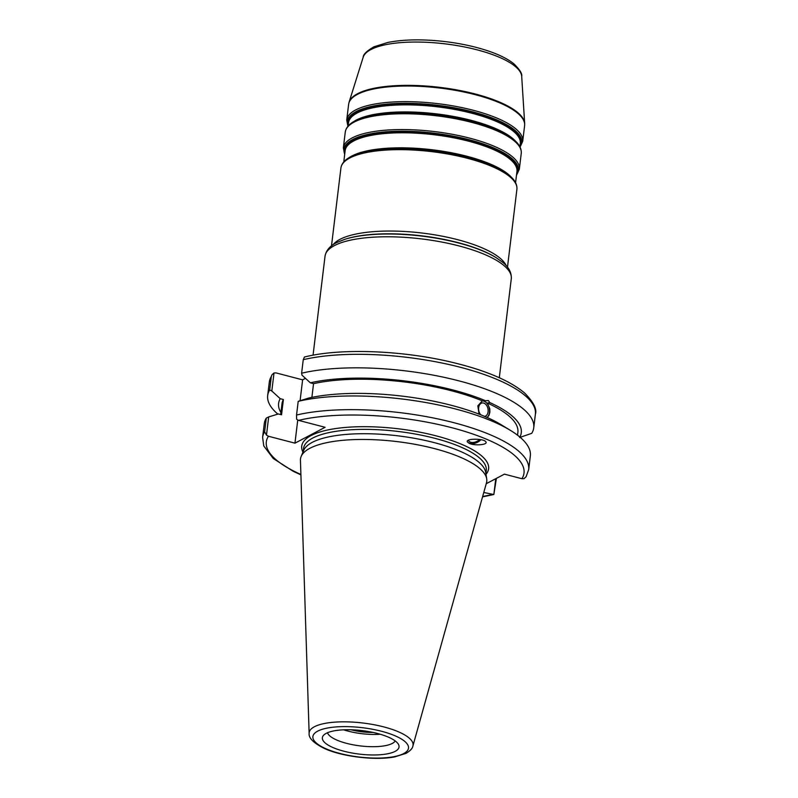 <?xml version="1.0" encoding="UTF-8"?>
<svg xmlns="http://www.w3.org/2000/svg" width="798" height="798" viewBox="0 0 798 798"><rect width="100%" height="100%" fill="white"/><g stroke="black" fill="none" stroke-linecap="round" stroke-linejoin="round"><path stroke-width="1.2" d="M280.926 412.546A122.224 37.456 6.9 0 1 280.218 398.681L271.819 391.01L274.003 372.965L276.098 372.915L302.612 379.848L305.464 378.342M277.844 414.122A134.004 41.067 6.9 0 1 267.679 395.559A134.004 41.067 6.9 0 1 269.684 390.003L271.819 391.01M280.687 414.561L281.983 403.818A118.812 36.409 6.9 0 1 283.4 399.519L280.218 398.681M486.221 483.718L504.426 474.142L521.902 478.71L523.997 478.66L526.082 476.775L528.685 469.583A134.004 41.067 -173.1 0 0 445.533 420.626A134.004 41.067 -173.1 0 0 296.547 415.03L296.637 419.269L298.582 420.376L325.105 427.299L294.951 443.159L268.427 436.237L266.482 435.129L268.687 416.915L278.362 413.963L281.544 414.79L283.4 399.519M480.755 414.8A6.843 4.688 -100.8 0 1 478.64 407.728A6.843 4.688 -100.8 0 1 482.092 402.98A6.843 4.688 -100.8 0 1 487.977 408.825A6.843 4.688 -100.8 0 1 484.645 416.426A6.843 4.688 -100.8 0 1 484.496 416.456M479.558 439.439A6.843 4.409 -24.4 0 1 473.274 442.471A6.843 4.409 -24.4 0 1 468.426 440.416A6.843 4.409 -24.4 0 1 468.366 440.257M479.059 414.142L477.832 405.843L482.281 400.895L488.396 400.566L489.812 402.581L487.369 403.04L489.802 408.855L489.852 412.277L489.034 415.269L487.149 417.633M510.501 430.421L501.324 424.825A122.224 37.456 6.9 0 0 487.967 417.853L482.95 415.688A122.224 37.456 6.9 0 0 308.517 398.102L298.203 401.344A134.004 41.067 6.9 0 1 510.501 430.421A134.004 41.067 6.9 0 1 530.341 455.887L528.685 469.583M486.91 417.544A8.868 6.075 79.2 0 0 489.413 408.995A8.868 6.075 79.2 0 0 484.386 401.334A8.868 6.075 79.2 0 0 482.002 400.955M303.25 359.689A134.004 41.067 6.9 0 1 452.237 365.284A134.004 41.067 6.9 0 1 535.388 414.242C537.134 409.115 533.503 402.002 524.505 392.915C509.912 380.726 486.261 370.641 453.563 362.671C403.279 350.322 340.507 347.858 304.427 357.025L303.25 359.689L301.614 373.215L301.973 375.15L310.362 382.821L313.544 383.658A118.812 36.409 6.9 0 1 482.351 400.875M313.544 383.658L311.888 397.374M310.362 382.821A122.224 37.456 6.9 0 1 484.795 400.416M467.269 441.613A8.439 5.436 155.6 0 0 469.154 443.099A8.439 5.436 155.6 0 0 480.885 439.668M469.294 443.399L467.359 441.932C465.234 438.242 484.735 438.361 485.962 442.052C487.688 444.875 474.65 445.922 469.294 443.399M373.125 732.444A28.249 8.658 6.9 0 1 350.99 729.761M495.758 478.7L493.842 494.521L483.768 492.486M309.135 733.412L300.447 460.217A93.805 28.748 6.9 0 1 301.155 456.446L303.689 450.381A92.009 28.199 6.9 0 1 397.793 435.818A92.009 28.199 6.9 0 1 485.703 472.406L486.71 478.9A93.805 28.748 6.9 0 1 486.501 482.73L412.905 745.97A52.319 16.03 -173.1 0 0 363.03 723.028A52.319 16.03 -173.1 0 0 309.135 733.412C308.577 738.14 313.764 743.207 324.696 748.614C341.444 756.324 373.993 760.713 394.392 756.983L406.112 753.322C410.372 750.719 412.636 748.265 412.905 745.97M519.658 437.494L531.737 433.324A134.004 41.067 6.9 0 0 533.752 427.758L535.388 414.242M267.679 395.559L269.315 382.043A134.004 41.067 6.9 0 1 271.32 376.486L271.919 374.851L274.003 372.965M496.396 478.371L493.842 494.521L482.551 496.855M294.951 443.159L297.744 420.057M300.098 400.666L302.612 379.848M266.482 435.129L264.627 431.828A134.004 41.067 -173.1 0 0 262.612 437.384L263.779 445.962L273.255 458.501L293.205 471.299L300.916 474.88M296.547 415.03L298.203 401.344M343.848 751.207A38.623 11.83 6.9 0 1 323.29 735.606A38.623 11.83 6.9 0 1 362.112 730.609A38.623 11.83 6.9 0 1 398.631 744.724A38.623 11.83 6.9 0 1 383.389 754.439A38.623 11.83 6.9 0 1 343.848 751.207M301.155 456.446A93.805 28.748 6.9 0 1 397.085 441.603A93.805 28.748 6.9 0 1 486.71 478.9M268.687 416.915L266.283 418.132L264.627 431.828M271.32 376.486L269.684 390.003M301.614 373.215A134.004 41.067 6.9 0 1 450.601 378.801A134.004 41.067 6.9 0 1 533.752 427.758M487.369 403.04A118.812 36.409 6.9 0 1 517.882 432.366L517.543 435.209M489.812 402.581A122.224 37.456 6.9 0 1 519.887 437.085M380.277 734.26A34.394 10.544 6.9 0 1 348.008 731.098A34.394 10.544 6.9 0 1 343.609 729.821M395.209 740.933A34.394 10.544 6.9 0 1 346.531 743.337A34.394 10.544 6.9 0 1 327.519 732.744M262.612 437.384L264.268 423.688A134.004 41.067 6.9 0 1 266.283 418.132M520.077 145.475A86.942 26.643 -173.1 0 0 437.703 106.024A86.942 26.643 -173.1 0 0 348.287 124.688M348.118 126.034L348.517 122.772A86.523 26.514 6.9 0 1 437.603 106.842A86.523 26.514 6.9 0 1 520.316 143.56L519.917 146.822M515.747 141.406A86.523 26.514 -173.1 0 0 436.745 113.905A86.523 26.514 -173.1 0 0 353.464 121.765M348.088 126.084A87.79 26.903 6.9 0 1 437.783 105.306A87.79 26.903 6.9 0 1 519.947 146.872M362.871 117.725L363.609 117.496A86.942 26.643 6.9 0 1 506.92 134.832L507.568 135.241A87.79 26.903 -173.1 0 0 362.871 117.725L356.786 120.049C349.903 123.121 346.063 127.141 345.265 132.109A88.638 27.162 6.9 0 1 436.516 115.79A88.638 27.162 6.9 0 1 521.244 153.406C521.653 148.388 518.88 143.57 512.934 138.942L507.568 135.241M516.705 173.395A86.942 26.643 -173.1 0 0 434.321 133.944A86.942 26.643 -173.1 0 0 344.906 152.608M343.778 161.934L345.135 150.692A86.523 26.514 6.9 0 1 434.222 134.762A86.523 26.514 6.9 0 1 516.934 171.48L515.568 182.722M511.408 177.306A86.523 26.514 -173.1 0 0 432.406 149.795A86.523 26.514 -173.1 0 0 349.115 157.665M344.726 154.064A87.79 26.903 6.9 0 1 434.411 133.226A87.79 26.903 6.9 0 1 516.525 174.852M358.531 153.625L359.26 153.386A86.942 26.643 6.9 0 1 502.57 170.732L503.229 171.131A87.79 26.903 -173.1 0 0 358.531 153.625L352.447 155.939C345.554 159.011 341.714 163.031 340.916 167.999A88.638 27.162 6.9 0 1 432.177 151.69A88.638 27.162 6.9 0 1 516.905 189.296C517.313 184.288 514.54 179.46 508.585 174.832L503.229 171.131M520.057 147.111L522.71 141.286A88.638 27.162 -173.1 0 0 437.982 103.67A88.638 27.162 -173.1 0 0 346.731 119.989L347.918 126.274M346.731 119.989L348.616 104.368A88.638 27.162 6.9 0 1 439.878 88.049A88.638 27.162 6.9 0 1 524.605 125.665L522.71 141.286M521.244 153.406L519.338 169.196A88.638 27.162 -173.1 0 0 434.601 131.59A88.638 27.162 -173.1 0 0 343.349 147.899L345.265 132.109M506.201 265.644A88.638 27.162 -173.1 0 0 422.322 233.066A88.638 27.162 -173.1 0 0 333.095 244.697M349.095 102.164L363.19 57.227A79.96 24.499 6.9 0 1 445.224 43.87A79.96 24.499 6.9 0 1 521.702 76.409L524.665 123.411A88.568 27.142 -173.1 0 0 439.957 87.381A88.568 27.142 -173.1 0 0 349.095 102.164L348.616 104.368M344.896 239.3L345.724 239.041A90.743 27.81 6.9 0 1 495.289 257.146L496.027 257.594A91.69 28.1 -173.1 0 0 344.896 239.3L337.355 242.273C330.272 245.505 326.163 250.143 325.035 256.188A93.805 28.748 6.9 0 1 421.613 238.921A93.805 28.748 6.9 0 1 511.289 278.721C511.638 272.587 508.755 267.101 502.65 262.273L496.027 257.594M485.992 474.311A94.124 28.838 -173.1 0 0 398.631 428.835A94.124 28.838 -173.1 0 0 302.951 452.167M303.2 451.548L303.579 448.416A92.009 28.199 6.9 0 1 398.312 431.479A92.009 28.199 6.9 0 1 486.271 470.521L485.892 473.653M491.758 494.57A129.785 39.77 6.9 0 1 482.66 496.456M300.906 474.461A129.785 39.77 6.9 0 1 268.427 436.237M298.582 420.376A129.785 39.77 6.9 0 1 451.768 427.698A129.785 39.77 6.9 0 1 521.902 478.71M403.668 753.581A48.149 14.753 6.9 0 1 321.025 746.31A48.149 14.753 6.9 0 1 357.394 727.178A48.149 14.753 6.9 0 1 403.668 753.581M519.338 169.196L516.476 175.271M343.349 147.899L344.676 154.483M507.478 267.15L516.905 189.296M331.499 245.854L340.916 167.999M524.665 123.411L524.605 125.665M363.19 57.227C363.19 54.464 366.741 51.002 373.853 46.833L387.968 42.414C403.758 39.381 422.481 39.062 444.147 41.476C461.074 43.471 476.316 46.823 489.872 51.531C500.087 55.112 508.027 59.152 513.703 63.67C519.707 69.476 522.371 73.715 521.702 76.409M499.309 377.733L511.289 278.721M313.055 355.19L325.035 256.188M269.315 382.043L271.919 374.851"/></g></svg>
